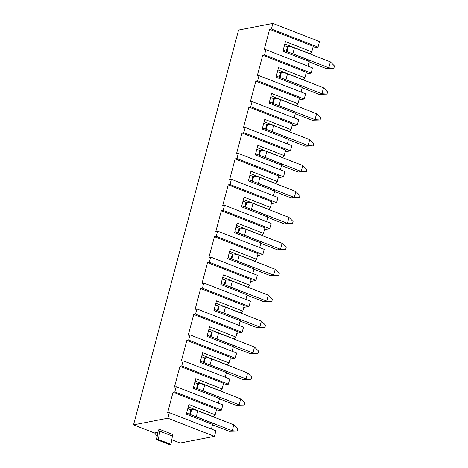 <?xml version="1.0" encoding="UTF-8"?>
<svg xmlns="http://www.w3.org/2000/svg" width="468" height="468" viewBox="0 0 468 468"><rect width="100%" height="100%" fill="white"/><g stroke="black" fill="none" stroke-linecap="round" stroke-linejoin="round"><path stroke-width="0.7" d="M171.779 439.762L180.145 443.026L214.455 436.369L167.842 418.187L133.532 424.845L238.575 30.057L272.891 23.4L271.411 28.957L318.024 47.139L312.747 48.163M133.532 424.845L154.902 433.181M318.024 47.139L319.498 41.582L272.891 23.4M311.126 73.061L312.501 67.878L265.894 49.696L264.514 54.879L311.126 73.061L305.844 74.084M304.223 98.988L305.604 93.799L258.997 75.617L257.616 80.806L304.223 98.988L298.947 100.012M297.326 124.909L298.707 119.726L252.1 101.544L250.719 106.727L297.326 124.909L292.05 125.933M290.429 150.836L291.81 145.647L245.197 127.466L243.822 132.649L290.429 150.836L285.152 151.86M283.532 176.758L284.913 171.575L238.3 153.393L236.925 158.576L283.532 176.758L278.255 177.781M276.635 202.685L278.015 197.496L231.403 179.314L230.022 184.497L276.635 202.685L271.358 203.703M269.738 228.606L271.118 223.423L224.505 205.241L223.125 210.424L269.738 228.606L264.461 229.63M262.84 254.528L264.221 249.345L217.608 231.163L216.228 236.346L262.84 254.528L257.564 255.551M255.943 280.455L257.318 275.272L210.711 257.09L209.331 262.273L255.943 280.455L250.661 281.479M249.046 306.376L250.421 301.193L203.814 283.011L202.433 288.194L249.046 306.376L243.764 307.4M242.143 332.303L243.524 327.12L196.917 308.933L195.536 314.122L242.143 332.303L236.866 333.327M235.246 358.225L236.627 353.042L190.014 334.86L188.639 340.043L235.246 358.225L229.969 359.248M228.349 384.152L229.729 378.969L183.117 360.781L181.742 365.97L228.349 384.152L223.072 385.176M214.455 436.369L215.935 430.812L169.322 412.63L167.532 412.981L173.049 392.242L174.839 391.891L221.452 410.073L216.175 411.097M221.452 410.073L222.832 404.89L176.22 386.708L174.429 387.054L179.952 366.315L181.742 365.97M265.894 49.696L264.104 50.041L269.621 29.303L313.238 46.314L311.758 51.872L310.126 53.838L284.831 43.969M167.842 418.187L169.322 412.63M174.839 391.891L176.22 386.708M271.411 28.957L269.621 29.303M307.967 66.105L309.196 61.501L308.488 59.986L283.193 50.117M309.196 61.501L282.894 51.24L285.457 41.611L311.758 51.872M264.514 54.879L262.724 55.224L257.207 75.968L258.997 75.617M257.616 80.806L255.826 81.151L250.31 101.889L252.1 101.544M250.719 106.727L248.929 107.073L243.407 127.817L245.197 127.466M243.822 132.649L242.032 133L236.51 153.738L238.3 153.393M236.925 158.576L235.129 158.921L229.612 179.659L231.403 179.314M230.022 184.497L228.232 184.848L222.715 205.587L224.505 205.241M223.125 210.424L221.335 210.77L215.818 231.508L217.608 231.163M216.228 236.346L214.438 236.697L208.921 257.435L210.711 257.09M209.331 262.273L207.54 262.618L202.024 283.356L203.814 283.011M202.433 288.194L200.643 288.545L195.127 309.284L196.917 308.933M195.536 314.122L193.746 314.467L188.224 335.205L190.014 334.86M188.639 340.043L186.849 340.394L181.327 361.132L183.117 360.781M211.401 429.045L212.624 424.435L186.322 414.18L188.885 404.551L215.186 414.806L216.666 409.254L173.049 392.242M212.624 424.435L211.922 422.926L186.621 413.057M213.32 416.824L215.186 414.806M213.554 416.777L188.259 406.908M190.973 409.787L187.82 408.558M160.208 429.583L158.359 429.946L156.622 439.604A3.943 1.661 -68.7 0 0 156.686 439.633A3.943 1.661 -68.7 0 0 157.131 439.663L158.295 439.44L160.208 429.583L172.862 434.52L172.435 436.117L159.781 431.18M157.178 436.509L154.692 432.871L157.95 432.239M160.413 441.084L156.757 439.657M157.131 439.663L169.785 444.6A3.943 1.661 -68.7 0 1 169.34 444.571A3.943 1.661 -68.7 0 1 169.27 444.536L165.473 443.056M158.295 439.44L170.943 444.378L172.435 436.117M169.785 444.6L170.943 444.378M302.995 79.806L304.861 77.793L306.335 72.242L262.724 55.224M301.07 92.032L302.299 87.422L301.591 85.907L276.296 76.044M302.299 87.422L275.997 77.162L278.559 67.532L304.861 77.793M303.229 79.765L277.928 69.896M280.642 72.774L277.489 71.545M296.098 105.733L297.964 103.721L299.438 98.163L255.826 81.151M294.173 117.954L295.402 113.35L294.694 111.834L269.398 101.966M295.402 113.35L269.1 103.089L271.662 93.46L297.964 103.721M296.332 105.686L271.031 95.817M273.745 98.701L270.592 97.467M289.195 131.654L291.061 129.642L292.541 124.09L248.929 107.073M287.276 143.881L288.504 139.271L287.797 137.756L262.501 127.893M288.504 139.271L262.203 129.01L264.759 119.381L291.061 129.642M289.435 131.613L264.133 121.744M266.848 124.623L263.695 123.394M282.298 157.581L284.164 155.569L285.644 150.012L242.032 133M280.379 169.802L281.601 165.198L280.899 163.683L255.598 153.814M281.601 165.198L255.3 154.937L257.862 145.308L284.164 155.569M282.532 157.535L257.236 147.666M259.951 150.55L256.797 149.315M275.4 183.503L277.267 181.49L278.747 175.939L235.129 158.921M273.482 195.729L274.704 191.119L274.002 189.604L248.701 179.735M274.704 191.119L248.403 180.859L250.965 171.229L277.267 181.49M275.634 183.456L250.339 173.593M253.053 176.471L249.9 175.243M268.503 209.43L270.369 207.418L271.849 201.86L228.232 184.848M266.584 221.651L267.807 217.047L267.105 215.532L241.804 205.663M267.807 217.047L241.506 206.786L244.068 197.157L270.369 207.418M268.737 209.383L243.442 199.514M246.156 202.398L243.003 201.164M261.606 235.351L263.472 233.339L264.952 227.787L221.335 210.77M259.681 247.578L260.91 242.968L260.202 241.453L234.907 231.584M260.91 242.968L234.608 232.707L237.171 223.078L263.472 233.339M261.84 235.305L236.545 225.441M239.259 228.32L236.106 227.091M254.709 261.279L256.575 259.266L258.055 253.709L214.438 236.697M252.784 273.499L254.013 268.895L253.305 267.38L228.01 257.511M254.013 268.895L227.711 258.634L230.274 249.005L256.575 259.266M254.943 261.232L229.648 251.363M232.362 254.247L229.203 253.012M247.812 287.2L249.678 285.188L251.152 279.63L207.54 262.618M245.887 299.426L247.116 294.817L246.408 293.301L221.112 283.433M247.116 294.817L220.814 284.556L223.376 274.927L249.678 285.188M248.046 287.153L222.745 277.284M225.459 280.168L222.306 278.94M240.915 313.127L242.781 311.115L244.255 305.557L200.643 288.545M238.99 325.348L240.219 320.744L239.511 319.229L214.215 309.36M240.219 320.744L213.917 310.483L216.479 300.854L242.781 311.115M241.149 313.08L215.847 303.211M218.562 306.09L215.409 304.861M234.012 339.048L235.878 337.036L237.358 331.479L193.746 314.467M232.093 351.275L233.321 346.665L232.614 345.15L207.318 335.281M233.321 346.665L207.02 336.404L209.576 326.775L235.878 337.036M234.252 339.002L208.95 329.133M211.665 332.017L208.512 330.788M227.115 364.976L228.981 362.957L230.461 357.406L186.849 340.394M225.196 377.196L226.418 372.586L225.716 371.077L200.415 361.208M226.418 372.586L200.117 362.331L202.679 352.702L228.981 362.957M227.349 364.929L202.053 355.06M204.768 357.938L201.614 356.71M220.217 390.897L222.084 388.885L223.564 383.327L179.952 366.315M218.299 403.123L219.521 398.514L218.819 396.999L193.518 387.13M219.521 398.514L193.22 388.253L195.782 378.624L222.084 388.885M220.451 390.85L195.156 380.981M197.87 383.865L194.717 382.637M287.545 46.853L284.386 45.618M333.877 68.17L325.822 68.381L328.805 67.802L333.877 68.17L334.468 65.953L330.379 61.875L328.805 67.802L292.845 53.773A4.727 1.106 -165.1 0 0 291.073 53.188M286.264 51.316L287.446 46.87L288.189 46.724A4.727 1.106 14.9 0 1 294.425 47.853L330.379 61.875M309.102 61.858L325.822 68.381M326.98 94.097L318.924 94.302L321.908 93.729L326.98 94.097L327.571 91.874L323.482 87.803L321.908 93.729L285.948 79.7A4.727 1.106 -165.1 0 0 284.175 79.115M279.361 77.238L280.548 72.792L281.291 72.651A4.727 1.106 14.9 0 1 287.527 73.774L323.482 87.803M302.199 87.785L318.924 94.302M320.083 120.019L312.021 120.229L315.005 119.65L320.083 120.019L320.674 117.801L316.584 113.724L315.005 119.65L279.051 105.622A4.727 1.106 -165.1 0 0 277.272 105.037M272.464 103.165L273.651 98.719L274.394 98.572A4.727 1.106 14.9 0 1 280.63 99.696L316.584 113.724M295.302 113.706L312.021 120.229M313.186 145.946L305.124 146.151L308.108 145.571L313.186 145.946L313.776 143.723L309.687 139.651L308.108 145.571L272.154 131.549A4.727 1.106 -165.1 0 0 270.375 130.964M265.567 129.086L266.748 124.64L267.497 124.5A4.727 1.106 14.9 0 1 273.727 125.623L309.687 139.651M288.405 139.634L305.124 146.151M306.283 171.867L298.227 172.078L301.211 171.499L306.283 171.867L306.879 169.65L302.79 165.573L301.211 171.499L265.257 157.47A4.727 1.106 -165.1 0 0 263.478 156.885M258.669 155.013L259.851 150.567L260.6 150.421A4.727 1.106 14.9 0 1 266.83 151.544L302.79 165.573M281.508 165.555L298.227 172.078M299.385 197.794L291.33 197.999L294.313 197.42L299.385 197.794L299.976 195.571L295.893 191.5L294.313 197.42L258.359 183.397A4.727 1.106 -165.1 0 0 256.581 182.812M251.772 180.935L252.954 176.489L253.703 176.348A4.727 1.106 14.9 0 1 259.933 177.471L295.893 191.5M274.611 191.476L291.33 197.999M292.488 223.716L284.433 223.926L287.416 223.347L292.488 223.716L293.079 221.493L288.99 217.421L287.416 223.347L251.462 209.319A4.727 1.106 -165.1 0 0 249.684 208.734M244.875 206.862L246.057 202.416L246.806 202.27A4.727 1.106 14.9 0 1 253.036 203.393L288.99 217.421M267.714 217.404L284.433 223.926M285.591 249.643L277.536 249.848L280.519 249.268L285.591 249.643L286.182 247.42L282.093 243.342L280.519 249.268L244.559 235.246A4.727 1.106 -165.1 0 0 242.787 234.661M237.978 232.783L239.16 228.337L239.903 228.197A4.727 1.106 14.9 0 1 246.139 229.32L282.093 243.342M260.816 243.325L277.536 249.848M278.694 275.564L270.639 275.775L273.622 275.196L278.694 275.564L279.285 273.341L275.196 269.27L273.622 275.196L237.662 261.167A4.727 1.106 -165.1 0 0 235.89 260.582M231.081 258.71L232.263 254.264L233.005 254.118A4.727 1.106 14.9 0 1 239.242 255.241L275.196 269.27M253.919 269.252L270.639 275.775M271.797 301.491L263.741 301.696L266.725 301.117L271.797 301.491L272.388 299.268L268.299 295.191L266.725 301.117L230.765 287.095A4.727 1.106 -165.1 0 0 228.992 286.51M224.184 284.632L225.365 280.186L226.108 280.045A4.727 1.106 14.9 0 1 232.344 281.169L268.299 295.191M247.016 295.173L263.741 301.696M264.9 327.413L256.838 327.623L259.822 327.044L264.9 327.413L265.491 325.19L261.401 321.118L259.822 327.044L223.868 313.016A4.727 1.106 -165.1 0 0 222.089 312.431M217.281 310.559L218.468 306.113L219.211 305.967A4.727 1.106 14.9 0 1 225.447 307.09L261.401 321.118M240.119 321.101L256.838 327.623M258.003 353.34L249.941 353.545L252.925 352.966L258.003 353.34L258.593 351.117L254.504 347.04L252.925 352.966L216.971 338.943A4.727 1.106 -165.1 0 0 215.192 338.358M210.384 336.48L211.565 332.034L212.314 331.888A4.727 1.106 14.9 0 1 218.544 333.017L254.504 347.04M233.222 347.022L249.941 353.545M251.1 379.261L243.044 379.472L246.028 378.893L251.1 379.261L251.696 377.038L247.607 372.967L246.028 378.893L210.073 364.865A4.727 1.106 -165.1 0 0 208.295 364.279M203.486 362.402L204.668 357.961L205.417 357.815A4.727 1.106 14.9 0 1 211.647 358.938L247.607 372.967M226.325 372.949L243.044 379.472M244.202 405.189L236.147 405.393L239.13 404.814L244.202 405.189L244.793 402.966L240.71 398.888L239.13 404.814L203.176 390.792A4.727 1.106 14.9 0 0 201.398 390.207M196.589 388.329L197.771 383.883L198.52 383.737L197.233 388.58M219.428 398.871L236.147 405.393M198.52 383.737A4.727 1.106 -165.1 0 1 204.75 384.866L240.71 398.888M237.305 431.11L229.25 431.32L232.233 430.741L237.305 431.11L237.896 428.887L233.807 424.815L232.233 430.741L196.279 416.713A4.727 1.106 14.9 0 0 194.501 416.128M189.692 414.25L190.874 409.81L191.623 409.664L190.33 414.502M212.53 424.798L229.25 431.32M191.623 409.664A4.727 1.106 -165.1 0 1 197.853 410.787L233.807 424.815M294.425 47.853L292.845 53.773M288.189 46.724L286.902 51.568M287.527 73.774L285.948 79.7M281.291 72.651L280.004 77.489M280.63 99.696L279.051 105.622M274.394 98.572L273.107 103.41M273.727 125.623L272.154 131.549M267.497 124.5L266.21 129.338M266.83 151.544L265.257 157.47M260.6 150.421L259.313 155.259M259.933 177.471L258.359 183.397M253.703 176.348L252.416 181.186M253.036 203.393L251.462 209.319M246.806 202.27L245.513 207.108M246.139 229.32L244.559 235.246M239.903 228.197L238.616 233.035M239.242 255.241L237.662 261.167M233.005 254.118L231.719 258.956M232.344 281.169L230.765 287.095M226.108 280.045L224.821 284.883M225.447 307.09L223.868 313.016M219.211 305.967L217.924 310.805M218.544 333.017L216.971 338.943M212.314 331.888L211.027 336.732M211.647 358.938L210.073 364.865M205.417 357.815L204.13 362.653M204.75 384.866L203.176 390.792M197.853 410.787L196.279 416.713M169.34 444.571L156.686 439.633"/></g></svg>
